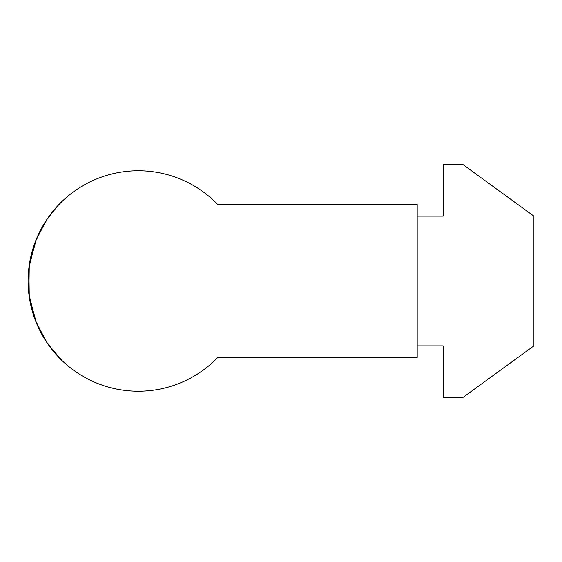<?xml version="1.0" encoding="UTF-8"?>
<svg xmlns="http://www.w3.org/2000/svg" width="562" height="562" viewBox="0 0 562 562"><rect width="100%" height="100%" fill="white"/><g stroke="black" fill="none" stroke-linecap="round" stroke-linejoin="round"><path stroke-width="0.84" d="M57.443 206.113L46.274 220.367L35.483 241.337L28.873 267.976L29.266 296.975L36.516 323.241L47.594 343.593L61.651 360.193M57.408 355.851L46.246 341.591L35.448 320.565L28.866 293.961L29.266 265.025L36.509 238.773L47.58 218.428L58.497 204.99L63.625 199.946L59.165 204.294M138.336 391.236A110.236 110.236 0 0 0 217.698 357.516L417.18 357.516L417.18 204.484L217.698 204.484A110.236 110.236 0 0 0 28.1 281A110.236 110.236 0 0 0 138.336 391.236M417.18 216.152L443.116 216.152L443.116 164.28L462.568 164.28L533.9 216.152L533.9 345.848L462.568 397.72L443.116 397.72L443.116 345.848L417.18 345.848L417.18 216.152"/></g></svg>
